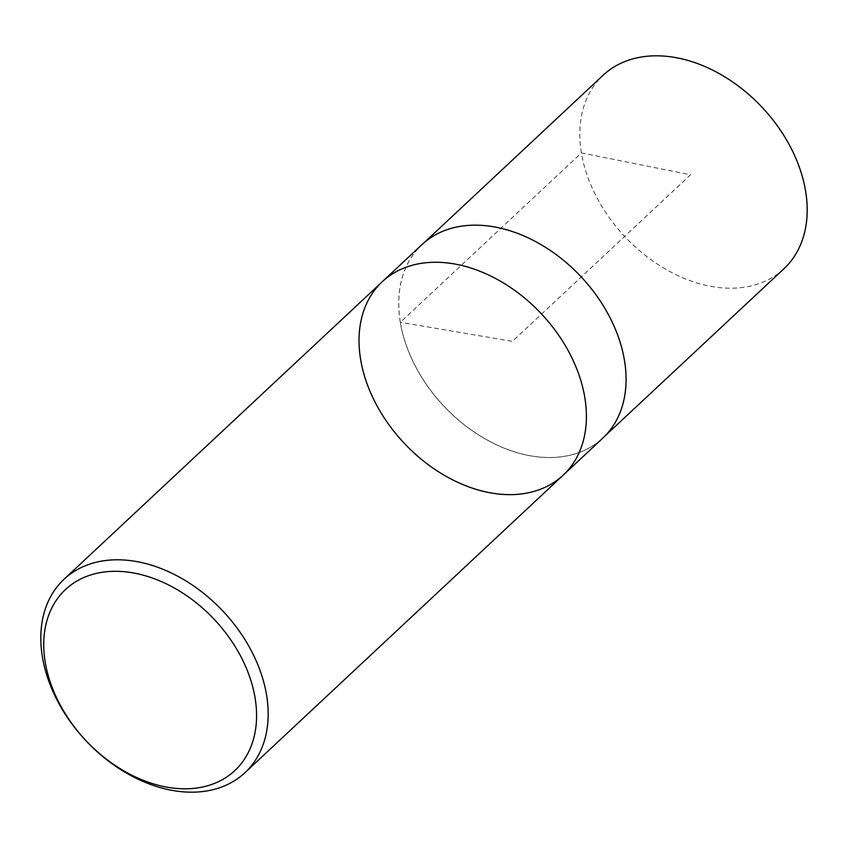 <?xml version="1.0" encoding="UTF-8"?>
<svg xmlns="http://www.w3.org/2000/svg" width="848" height="848" viewBox="0 0 848 848"><rect width="100%" height="100%" fill="white"/><g stroke="black" fill="none" stroke-linecap="round" stroke-linejoin="round"><path stroke-width="0.64" stroke-dasharray="4.24 3.18" d="M563.167 475.177A132.426 94.298 46.9 0 1 403.839 442.847A132.426 94.298 46.9 0 1 382.278 281.716M602.833 438.087A132.426 94.298 46.9 0 1 485.194 438.935A132.426 94.298 46.9 0 1 400.298 322.282A132.426 94.298 46.9 0 1 421.944 244.627M783.944 268.752A132.426 94.298 46.9 0 1 666.305 269.579A132.426 94.298 46.9 0 1 581.421 152.937A132.426 94.298 46.9 0 1 603.055 75.292M400.351 322.293A132.362 94.245 46.9 0 1 421.975 244.68A132.362 94.245 46.9 0 1 581.23 276.989A132.362 94.245 46.9 0 1 602.78 438.056A132.362 94.245 46.9 0 1 485.194 438.882A132.362 94.245 46.9 0 1 400.351 322.293L581.421 152.937L690.548 174.783L512.393 341.362L400.351 322.293M602.78 438.056L604.878 436.095M421.975 244.68L424.074 242.719"/><path stroke-width="1.27" d="M45.23 662.203A123.956 88.256 46.9 0 1 187.217 596.059A123.956 88.256 46.9 0 1 217.978 781.898A123.956 88.256 46.9 0 1 45.23 662.203M42.4 656.914A132.426 94.298 46.9 0 1 64.045 579.258A132.426 94.298 46.9 0 1 181.684 578.41A132.426 94.298 46.9 0 1 266.579 695.063A132.426 94.298 46.9 0 1 244.934 772.719A132.426 94.298 46.9 0 1 127.295 773.567A132.426 94.298 46.9 0 1 42.4 656.914M584.813 397.521A132.426 94.298 46.9 0 1 563.167 475.177A132.426 94.298 -133.1 0 0 584.813 397.521A132.426 94.298 -133.1 0 0 499.917 280.879A132.426 94.298 -133.1 0 0 382.278 281.716A132.426 94.298 46.9 0 1 499.917 280.879A132.426 94.298 46.9 0 1 584.813 397.521M624.478 360.432A132.426 94.298 46.9 0 1 602.833 438.087L563.167 475.177A132.426 94.298 -133.1 0 1 403.839 442.847A132.426 94.298 -133.1 0 1 382.278 281.716L421.944 244.627A132.426 94.298 46.9 0 1 539.582 243.789A132.426 94.298 46.9 0 1 624.478 360.432M424.074 242.719L603.055 75.292A132.426 94.298 46.9 0 1 720.694 74.433A132.426 94.298 46.9 0 1 805.6 191.086A132.426 94.298 46.9 0 1 783.944 268.752L604.878 436.095M244.934 772.719L563.167 475.177M64.045 579.258L382.278 281.716"/></g></svg>
